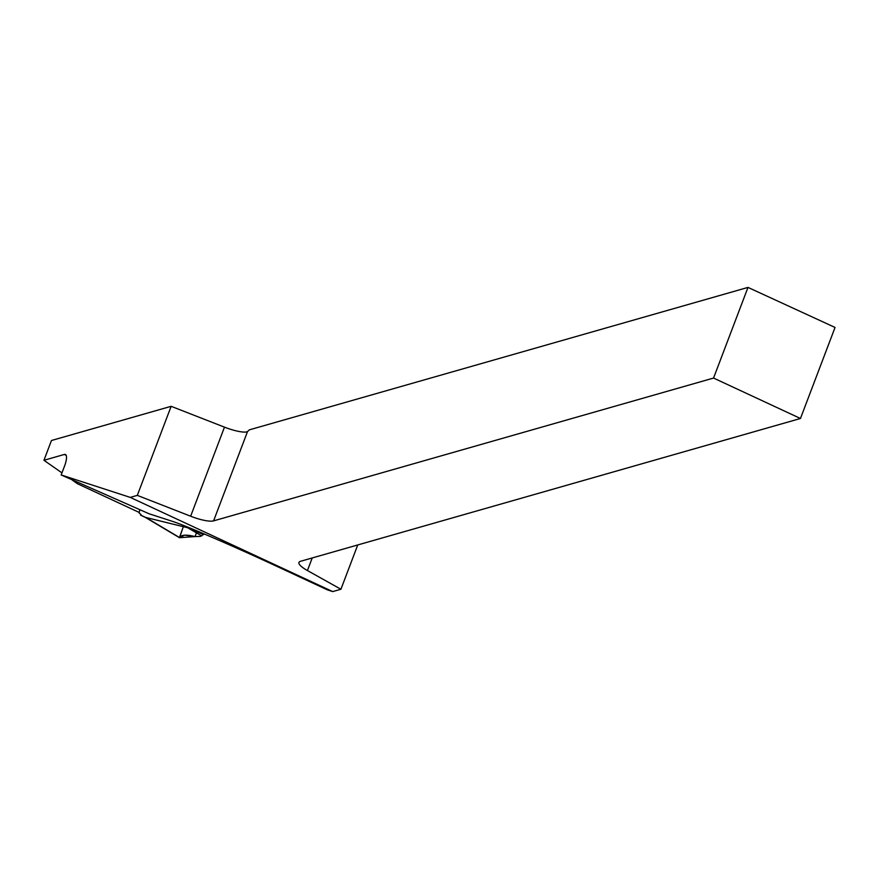 <?xml version="1.0" encoding="UTF-8"?>
<svg xmlns="http://www.w3.org/2000/svg" width="879" height="879" viewBox="0 0 879 879"><rect width="100%" height="100%" fill="white"/><g stroke="black" fill="none" stroke-linecap="round" stroke-linejoin="round"><path stroke-width="1.32" d="M130.257 497.393L61.156 474.957L149.133 513.786L172.471 521.368C185.216 525.378 234.605 546.65 276.061 565.977L327.384 589.853L332.723 591.589L130.257 497.393L137.311 495.382L190.644 516.215A23.217 5.406 -159.2 0 0 213.586 520.873L713.55 378.058L800.461 418.492L300.497 561.307A23.217 5.406 -159.2 0 0 298.948 562.439A23.217 5.406 -159.2 0 0 307.43 570.548L340.92 589.249L357.742 544.958M332.723 591.589L340.92 589.249M713.55 378.058L747.985 287.411L249.306 429.864A14.514 4.197 -65.1 0 1 247.559 431.468L246.043 432.05A23.217 5.406 20.8 0 1 224.475 427.15L171.141 406.318L51.465 440.5L43.95 460.288L64.321 454.465A14.514 4.197 114.9 0 1 65.431 454.509A14.514 4.197 114.9 0 1 64.497 466.189L61.156 474.957M43.95 460.288L61.948 472.88M72.408 480.187L77.495 483.747L139.267 512.479M137.311 495.382L171.141 406.318M800.461 418.492L835.05 327.449L747.985 287.411M139.739 509.622L139.179 513.017L140.222 513.885A4.351 1.011 20.8 0 1 141.047 514.94A4.351 1.011 20.8 0 1 140.783 515.138A119.006 27.688 20.8 0 1 145.551 517.39L187.656 527.741L203.412 534.498L204.664 534.135M140.398 514.017L140.783 515.138M203.412 534.498L200.346 536.399L195.05 536.575C186.227 534.399 181.118 534.751 179.723 537.651L184.524 535.168L195.05 536.575L196.38 533.07L195.05 536.575L184.524 535.168L179.503 537.717L195.05 536.575C186.227 534.399 181.118 534.751 179.723 537.651L145.683 517.412M179.525 537.717L183.337 526.675L179.448 537.487M201.73 535.904L187.656 527.741M64.321 454.465L66.178 455.333M190.644 516.215L224.475 427.15M247.559 431.468L213.586 520.873M312.21 557.967L307.43 570.548M152.111 521.137A2.901 1.11 -59.1 0 0 152.342 521.467A2.901 1.11 -59.1 0 0 152.748 521.511M140.761 515.149L140.97 514.589M140.563 515.138L145.299 517.368M145.277 517.357L179.415 537.662"/></g></svg>
